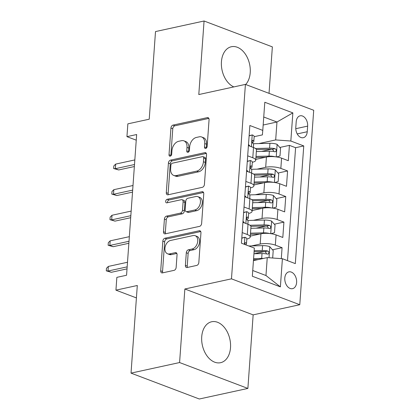 <?xml version="1.0" encoding="UTF-8"?>
<svg xmlns="http://www.w3.org/2000/svg" width="420" height="420" viewBox="0 0 420 420"><rect width="100%" height="100%" fill="white"/><g stroke="black" fill="none" stroke-linecap="round" stroke-linejoin="round"><path stroke-width="0.63" d="M205.695 148.459A1.848 1.25 -69.2 0 0 207.155 146.412L209.066 119.726A2.635 1.79 -69.2 0 0 208.094 117.679A2.635 1.79 -69.2 0 0 207.338 117.632L173.019 125.108A2.635 1.79 -69.2 0 0 170.935 128.032L169.019 154.718A1.848 1.25 -69.2 0 0 169.701 156.151A1.848 1.25 -69.2 0 0 170.231 156.182A1.848 1.25 -69.2 0 0 171.691 154.135L171.938 150.68A8.437 5.723 -69.2 0 1 178.616 141.314L181.477 140.695A8.437 5.723 -69.2 0 1 183.887 140.842A8.437 5.723 -69.2 0 1 187 147.399L186.753 150.853A1.848 1.25 -69.2 0 0 187.435 152.287A1.848 1.25 -69.2 0 0 187.96 152.318A1.848 1.25 -69.2 0 0 189.42 150.271L189.667 146.822A8.437 5.723 -69.2 0 1 196.345 137.456L199.206 136.831A8.437 5.723 -69.2 0 1 201.621 136.978A8.437 5.723 -69.2 0 1 204.729 143.54L204.482 146.99A1.848 1.25 -69.2 0 0 205.165 148.428A1.848 1.25 -69.2 0 0 205.695 148.459M230.512 347.681A20.948 14.086 77.7 0 0 211.659 321.757A20.948 14.086 77.7 0 0 201.721 336.772A20.948 14.086 77.7 0 0 220.573 362.696A20.948 14.086 77.7 0 0 230.512 347.681M245.674 84.499A20.948 14.086 77.7 0 0 250.226 72.655A20.948 14.086 77.7 0 0 231.373 46.73A20.948 14.086 77.7 0 0 221.434 61.745A20.948 14.086 77.7 0 0 233.835 86.924M296.62 282.502A8.594 5.78 77.7 0 0 288.887 271.866A8.594 5.78 77.7 0 0 284.807 278.024A8.594 5.78 77.7 0 0 292.546 288.661A8.594 5.78 77.7 0 0 296.62 282.502M185.393 265.419A2.635 1.79 -69.2 0 0 186.365 267.472A2.635 1.79 -69.2 0 0 187.115 267.514L196.744 265.419A2.635 1.79 -69.2 0 0 198.833 262.495L200.954 232.859A2.635 1.79 -69.2 0 0 199.983 230.811A2.635 1.79 -69.2 0 0 199.232 230.764L164.913 238.24A2.635 1.79 -69.2 0 0 162.823 241.164L160.703 270.8A2.635 1.79 -69.2 0 0 161.674 272.848A2.635 1.79 -69.2 0 0 162.424 272.895L174.059 270.359A2.635 1.79 -69.2 0 0 176.143 267.435L177.051 254.751A2.635 1.79 -69.2 0 0 176.08 252.703A2.635 1.79 -69.2 0 0 175.324 252.656L169.559 253.911A7.051 4.783 -69.2 0 1 167.543 253.79A7.051 4.783 -69.2 0 1 165.149 246.897A7.051 4.783 -69.2 0 1 170.52 240.476L193.116 235.557A7.051 4.783 -69.2 0 1 195.132 235.678A7.051 4.783 -69.2 0 1 197.526 242.571A7.051 4.783 -69.2 0 1 192.15 248.992L188.386 249.811A2.635 1.79 -69.2 0 0 186.302 252.74L185.393 265.419L187.236 266.117A2.635 1.79 -69.2 0 0 187.457 267.44M269.031 93.35L272.36 46.877L204.067 21L155.505 31.574L149.226 119.201L127.859 123.853L126.94 136.647L136.652 134.531L126.567 275.242L116.855 277.358L115.936 290.152L136.416 297.911M179.587 362.549L247.879 388.427L253.15 314.869L184.858 288.992L179.587 362.549L131.024 373.123L137.303 285.495L115.936 290.152M184.858 288.992L231.472 278.838L245.411 84.399L313.709 110.276L299.77 304.715L231.472 278.838M204.067 21L198.797 94.552L245.411 84.399M202.346 187.32A2.635 1.79 -69.2 0 0 204.43 184.396L206.556 154.76A2.635 1.79 -69.2 0 0 205.585 152.712A2.635 1.79 -69.2 0 0 204.829 152.665L170.51 160.141A2.635 1.79 -69.2 0 0 168.42 163.065L166.299 192.696A2.635 1.79 -69.2 0 0 167.27 194.749A2.635 1.79 -69.2 0 0 168.026 194.796L202.346 187.32M203.758 193.809L201.632 223.445A2.635 1.79 -69.2 0 1 199.547 226.37L165.228 233.846A2.635 1.79 -69.2 0 1 164.472 233.798A2.635 1.79 -69.2 0 1 163.501 231.746L164.409 219.067A2.635 1.79 -69.2 0 1 166.493 216.137L180.411 213.108A2.635 1.79 -69.2 0 0 182.501 210.184L183.104 201.768A2.635 1.79 -69.2 0 0 182.128 199.721A2.635 1.79 -69.2 0 0 181.377 199.673L166.887 202.828A1.848 1.25 -69.2 0 1 166.357 202.797A1.848 1.25 -69.2 0 1 165.732 200.991A1.848 1.25 -69.2 0 1 167.139 199.311L202.031 191.714A2.635 1.79 -69.2 0 1 202.781 191.762A2.635 1.79 -69.2 0 1 203.758 193.809M247.879 388.427L199.316 399L131.024 373.123M281.295 258.636L282.077 247.695L272.491 249.785M254.231 253.764L264.264 251.575M251.596 245.91L260.19 244.041A10.742 3.187 4.1 0 1 275.342 245.144L276.077 234.911L282.812 237.463L283.915 222.112L274.328 224.201M256.069 228.175L266.096 225.992M253.428 220.327L262.022 218.453A10.742 3.187 4.1 0 1 277.179 219.56L277.909 209.328L284.65 211.88L285.747 196.529L276.161 198.618M257.901 202.592L267.934 200.408M255.266 194.744L263.86 192.869A10.742 3.187 4.1 0 1 279.011 193.977L279.746 183.745L286.482 186.296L287.579 170.945L280.844 168.394A10.742 3.187 -175.9 0 0 265.692 167.286L257.098 169.16M259.733 177.009L269.766 174.825M277.993 173.035L287.579 170.945M276.077 234.911A10.742 3.187 -175.9 0 0 260.925 233.803L250.294 236.119M277.909 209.328A10.742 3.187 -175.9 0 0 262.757 208.22L252.126 210.536M279.746 183.745A10.742 3.187 -175.9 0 0 264.59 182.637L253.964 184.952M296.2 121.779L295.796 127.407A8.326 5.597 77.7 0 0 303.287 137.708A8.326 5.597 77.7 0 0 307.241 131.744L307.639 126.116A8.326 5.597 77.7 0 0 300.148 115.81A8.326 5.597 77.7 0 0 296.2 121.779M252.735 270.512L265.965 275.52L267.246 257.612L282.403 258.72L295.323 263.613L303.755 145.929L290.834 141.031L275.683 139.928L258.93 143.572M282.403 258.72L280.381 286.86L252.326 276.229L254.347 248.089L241.427 243.191L249.858 125.507L262.778 130.399L264.8 102.26L292.856 112.891L290.834 141.031M246.818 239.022L246.902 239.001A10.742 3.187 4.1 0 0 250.231 236.975L250.966 226.742A10.742 3.187 -175.9 0 0 248.021 224.28L242.918 222.348M248.656 213.439L248.734 213.418A10.742 3.187 4.1 0 0 252.068 211.391L252.798 201.154A10.742 3.187 -175.9 0 0 249.853 198.697L244.75 196.765M250.488 187.85L250.567 187.834A10.742 3.187 4.1 0 0 253.901 185.808L254.636 175.571A10.742 3.187 -175.9 0 0 251.69 173.114L246.587 171.176M287.5 260.652L295.596 147.703L289.417 145.362L288.314 160.713L281.579 158.156A10.742 3.187 -175.9 0 0 266.427 157.054L255.796 159.369M252.32 162.267L252.404 162.251A10.742 3.187 -175.9 0 0 255.733 160.22A10.742 3.187 -175.9 0 0 252.788 157.763L247.684 155.831M255.733 160.22L256.468 149.987A10.742 3.187 -175.9 0 0 253.523 147.53L248.42 145.593M242.183 232.58L247.286 234.512A10.742 3.187 4.1 0 1 250.231 236.975M244.02 206.997L249.123 208.929A10.742 3.187 4.1 0 1 252.068 211.391M245.852 181.414L250.955 183.346A10.742 3.187 4.1 0 1 253.901 185.808M279.011 193.977L285.747 196.529M277.179 219.56L283.915 222.112M275.342 245.144L282.077 247.695M267.246 257.612L253.449 260.62M275.683 139.928L276.969 122.015L263.739 117.007M263.167 125.023L276.969 122.015L292.856 112.891M254.158 136.684L262.395 134.888L262.778 130.399M253.15 314.869L299.77 304.715M126.94 136.647L136.248 140.175M261.571 151.426L271.598 149.242M279.83 147.446L289.417 145.362M295.596 147.703L303.755 145.929M280.381 286.86L265.965 275.52M206.341 148.113A1.848 1.25 -69.2 0 1 206.33 147.693L206.577 144.239A8.437 5.723 -69.2 0 0 203.464 137.676L201.621 136.978M183.887 140.842L185.734 141.54A8.437 5.723 -69.2 0 1 188.848 148.103L188.596 151.552A1.848 1.25 -69.2 0 0 188.606 151.972M208.845 118.403L174.867 125.806A2.635 1.79 -69.2 0 0 172.778 128.735L170.867 155.416A1.848 1.25 -69.2 0 0 170.877 155.836M206.335 153.436L172.358 160.839A2.635 1.79 -69.2 0 0 170.268 163.763L168.142 193.4A2.635 1.79 -69.2 0 0 168.362 194.722M203.69 158.104A1.848 1.25 -69.2 0 0 203.007 156.671A1.848 1.25 -69.2 0 0 202.477 156.639L172.352 163.196A1.848 1.25 -69.2 0 0 170.893 165.244L170.63 168.887A8.437 5.723 -69.2 0 0 173.744 175.45A8.437 5.723 -69.2 0 0 176.159 175.597L196.749 171.108A8.437 5.723 -69.2 0 0 203.427 161.747L203.69 158.104L205.532 158.802A1.848 1.25 -69.2 0 0 204.855 157.369L203.007 156.671M173.744 175.45L175.591 176.148A8.437 5.723 -69.2 0 0 178.001 176.295L176.159 175.597M205.532 158.802L205.27 162.446A8.437 5.723 -69.2 0 1 198.597 171.811L178.001 176.295M182.128 199.721L183.976 200.419A2.635 1.79 -69.2 0 1 184.947 202.466L184.343 210.882A2.635 1.79 -69.2 0 1 182.259 213.806L168.341 216.841A2.635 1.79 -69.2 0 0 166.252 219.765L165.344 232.449A2.635 1.79 -69.2 0 0 165.564 233.772M203.537 192.486L168.982 200.015A1.848 1.25 -69.2 0 0 167.57 202.681M194.854 209.963A7.051 4.783 -69.2 0 0 200.23 203.542A7.051 4.783 -69.2 0 0 197.836 196.649A7.051 4.783 -69.2 0 0 195.82 196.529L187.861 198.261A2.635 1.79 -69.2 0 0 185.771 201.185L185.167 209.601A2.635 1.79 -69.2 0 0 186.144 211.649A2.635 1.79 -69.2 0 0 186.895 211.696L194.854 209.963L196.702 210.662A7.051 4.783 -69.2 0 0 202.072 204.241A7.051 4.783 -69.2 0 0 199.684 197.347L197.836 196.649M186.144 211.649L187.987 212.352A2.635 1.79 -69.2 0 0 188.743 212.394L186.895 211.696M196.702 210.662L188.743 212.394M195.132 235.678L196.98 236.381A7.051 4.783 -69.2 0 1 199.369 243.275A7.051 4.783 -69.2 0 1 193.998 249.69L190.234 250.509A2.635 1.79 -69.2 0 0 188.144 253.439L187.236 266.117M167.543 253.79L169.386 254.489A7.051 4.783 -69.2 0 0 171.402 254.615L169.559 253.911M176.831 253.428L171.402 254.615M200.739 231.536L166.756 238.938A2.635 1.79 -69.2 0 0 164.672 241.862L162.545 271.498A2.635 1.79 -69.2 0 0 162.766 272.822M276.607 156.949L279.998 155.935L280.55 148.26L277.037 144.302A7.119 2.111 -175.9 0 0 269.929 143.299L253.228 143.714M275.048 156.76A7.119 2.111 -175.9 0 0 269.01 156.093L256.006 156.418M265.451 157.264L255.927 157.5M256.358 151.557L269.356 151.232A7.119 2.111 4.1 0 1 274.848 151.762L275.735 151.652L276.297 150.434L276.014 149.41L275.069 148.691A7.119 2.111 -175.9 0 0 269.577 148.16L255.476 148.512M256.41 149.572L270.59 149.221A3.628 1.076 4.1 0 1 272.27 149.299L273.751 150.864M249.134 135.676L252.304 134.93A7.119 2.111 4.1 0 1 254.168 136.526L253.816 141.388A7.119 2.111 -175.9 0 0 253.103 140.369L252.772 140.301M252.304 134.93L249.118 135.886M248.504 144.464L250.047 146.213M252.389 142.805L253.402 142.034A7.119 2.111 -175.9 0 0 253.816 141.388M252.446 140.511L253.103 140.369C251.927 140.784 251.853 141.808 252.882 143.441A7.119 2.111 4.1 0 1 253.596 144.459L253.381 147.472M134.505 164.525L115.343 168.698L118.666 169.958L113.631 168.504L115.343 168.698L115.673 164.094L134.836 159.92M118.666 169.958L134.358 166.541M113.631 168.504L113.815 165.947L115.673 164.094M274.774 182.537L278.166 181.519L278.717 173.843L275.205 169.89A7.119 2.111 -175.9 0 0 268.091 168.882L251.396 169.302M273.215 182.343A7.119 2.111 -175.9 0 0 267.178 181.676L254.173 182.002M263.613 182.847L254.095 183.089M254.52 177.14L267.524 176.815A7.119 2.111 4.1 0 1 273.016 177.345L273.903 177.235L274.459 176.017L274.181 174.993L273.236 174.279A7.119 2.111 -175.9 0 0 267.745 173.744L253.643 174.095M254.572 175.156L268.753 174.804A3.628 1.076 4.1 0 1 270.438 174.883L271.913 176.453M272.942 208.121L276.329 207.102L276.88 199.427L273.373 195.473A7.119 2.111 -175.9 0 0 266.259 194.471L249.564 194.885M271.378 207.926A7.119 2.111 -175.9 0 0 265.34 207.26L252.341 207.585M261.781 208.435L252.263 208.672M252.688 202.724L265.692 202.398A7.119 2.111 4.1 0 1 271.178 202.928L272.066 202.818L272.627 201.6L272.344 200.576L271.399 199.862A7.119 2.111 -175.9 0 0 265.913 199.332L251.811 199.678M252.74 200.744L266.921 200.387A3.628 1.076 4.1 0 1 268.606 200.471L270.081 202.036M271.105 233.704L274.496 232.691L275.048 225.015L271.535 221.056A7.119 2.111 -175.9 0 0 264.427 220.054L247.732 220.469M269.546 233.51A7.119 2.111 -175.9 0 0 263.508 232.843L250.504 233.168M259.949 234.019L250.43 234.255M250.856 228.307L263.855 227.981A7.119 2.111 4.1 0 1 269.346 228.517L270.233 228.401L270.795 227.189L270.512 226.16L269.567 225.446A7.119 2.111 -175.9 0 0 264.075 224.915L249.974 225.267M250.908 226.328L265.088 225.971A3.628 1.076 4.1 0 1 266.768 226.054L268.249 227.619M272.68 258.011L273.215 250.598L269.703 246.64A7.119 2.111 -175.9 0 0 262.589 245.637L248.787 245.978M263.392 258.452A7.119 2.111 -175.9 0 0 261.676 258.426L253.591 258.631M258.111 259.602L253.512 259.718M253.937 253.769L262.022 253.57A7.119 2.111 4.1 0 1 267.514 254.1L268.401 253.99L268.957 252.772L268.679 251.748L267.734 251.029A7.119 2.111 -175.9 0 0 262.243 250.499L254.158 250.698M254.079 251.785L263.251 251.559A3.628 1.076 4.1 0 1 264.936 251.638L266.411 253.202M247.296 161.259L250.472 160.519A7.119 2.111 4.1 0 1 252.331 162.109L251.984 166.971A7.119 2.111 -175.9 0 0 251.27 165.953L250.94 165.89M250.472 160.519L247.28 161.469M246.666 170.047L248.215 171.796M250.556 168.389L251.57 167.617A7.119 2.111 -175.9 0 0 251.984 166.971M250.614 166.094L251.27 165.953C250.089 166.367 250.021 167.391 251.05 169.024A7.119 2.111 4.1 0 1 251.764 170.042L251.548 173.061M132.667 190.108L113.51 194.282L116.834 195.541L111.794 194.087L113.51 194.282L113.841 189.677L132.998 185.504M116.834 195.541L132.526 192.124M111.794 194.087L111.977 191.531L113.841 189.677M245.464 186.842L248.64 186.102A7.119 2.111 4.1 0 1 250.499 187.693L250.152 192.554A7.119 2.111 -175.9 0 0 249.433 191.536L249.107 191.473M248.64 186.102L245.448 187.058M244.834 195.631L246.383 197.379M248.719 193.972L249.732 193.2A7.119 2.111 -175.9 0 0 250.152 192.554M248.782 191.683L249.433 191.536C248.257 191.951 248.183 192.974 249.218 194.607A7.119 2.111 4.1 0 1 249.931 195.626L249.716 198.644M130.835 215.691L111.673 219.865L114.996 221.125L109.961 219.671L111.673 219.865L112.004 215.261L131.166 211.087M114.996 221.125L130.694 217.707M109.961 219.671L110.145 217.114L112.004 215.261M243.632 212.431L246.803 211.685A7.119 2.111 4.1 0 1 248.666 213.281L248.315 218.138A7.119 2.111 -175.9 0 0 247.601 217.124L247.27 217.056M246.803 211.685L243.616 212.641M243.002 221.219L244.55 222.962M246.887 219.555L247.9 218.783A7.119 2.111 -175.9 0 0 248.315 218.138M246.944 217.266L247.601 217.124C246.424 217.534 246.351 218.558 247.38 220.19A7.119 2.111 4.1 0 1 248.094 221.209L247.879 224.228M129.003 241.28L109.841 245.448L113.164 246.708L108.129 245.259L109.841 245.448L110.171 240.844L129.334 236.67M113.164 246.708L128.856 243.29M108.129 245.259L108.313 242.697L110.171 240.844M241.794 238.014L244.97 237.269A7.119 2.111 4.1 0 1 246.829 238.865L246.482 243.726A7.119 2.111 -175.9 0 0 245.768 242.708L244.986 243.023L244.828 244.482M244.97 237.269L241.778 238.224M245.553 244.755L246.067 244.367A7.119 2.111 -175.9 0 0 246.482 243.726M127.166 266.863L108.008 271.036L111.332 272.291L106.292 270.842L108.008 271.036L108.339 266.427L127.496 262.259M111.332 272.291L127.024 268.873M106.292 270.842L106.475 268.28L108.339 266.427M260.19 244.041L260.925 233.803M262.022 218.453L262.757 208.22M263.86 192.869L264.59 182.637M265.692 167.286L266.427 157.054M252.788 157.763L253.523 147.53M247.286 234.512L248.021 224.28M249.123 208.929L249.853 198.697M250.955 183.346L251.69 173.114M280.844 168.394L281.579 158.156M295.774 128.698L307.639 126.116M297.213 133.922L307.241 131.744M206.577 144.239L204.729 143.54M188.596 151.552L186.753 150.853M188.848 148.103L187 147.399M170.867 155.416L169.019 154.718M172.778 128.735L170.935 128.032M174.867 125.806L173.019 125.108M208.688 118.146L207.338 117.632M206.33 147.693L204.482 146.99M168.142 193.4L166.299 192.696M170.268 163.763L168.42 163.065M172.358 160.839L170.51 160.141M206.178 153.174L204.829 152.665M198.597 171.811L196.749 171.108M205.27 162.446L203.427 161.747M165.344 232.449L163.501 231.746M166.252 219.765L164.409 219.067M168.341 216.841L166.493 216.137M182.259 213.806L180.411 213.108M184.343 210.882L182.501 210.184M184.947 202.466L183.104 201.768M168.982 200.015L167.139 199.311M203.38 192.224L202.031 191.714M188.144 253.439L186.302 252.74M190.234 250.509L188.386 249.811M193.998 249.69L192.15 248.992M176.673 253.166L175.324 252.656M162.545 271.498L160.703 270.8M164.672 241.862L162.823 241.164M166.756 238.938L164.913 238.24M200.582 231.273L199.232 230.764M276.234 156.896L277.127 144.401M269.577 148.16L269.929 143.299M269.01 156.093L269.356 151.232M272.27 149.299L275.069 148.691M252.21 134.962L251.37 146.711M274.397 182.48L275.294 169.984M267.745 173.744L268.091 168.882M267.178 181.676L267.524 176.815M270.438 174.883L273.236 174.279M272.564 208.068L273.462 195.573M265.913 199.332L266.259 194.471M265.34 207.26L265.692 202.398M268.606 200.471L271.399 199.862M270.732 233.651L271.625 221.156M264.075 224.915L264.427 220.054M263.508 232.843L263.855 227.981M266.768 226.054L269.567 225.446M269.005 257.738L269.792 246.74M262.243 250.499L262.589 245.637M261.676 258.426L262.022 253.57M264.936 251.638L267.734 251.029M250.378 160.545L249.533 172.294M248.54 186.128L247.7 197.878M246.708 211.712L245.868 223.461M244.876 237.295L244.372 244.309M245.112 242.849L245.768 242.708"/></g></svg>
